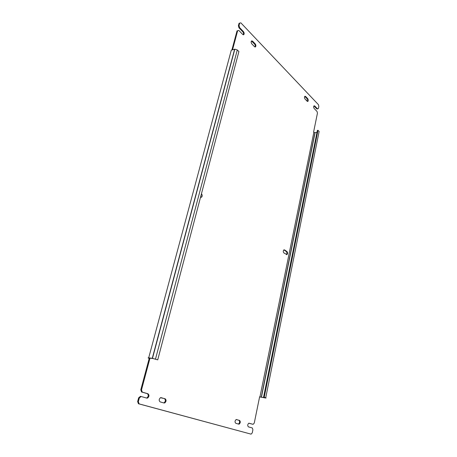 <?xml version="1.0" encoding="UTF-8"?>
<svg xmlns="http://www.w3.org/2000/svg" width="457" height="457" viewBox="0 0 457 457"><rect width="100%" height="100%" fill="white"/><g stroke="black" fill="none" stroke-linecap="round" stroke-linejoin="round"><path stroke-width="0.69" d="M259.947 396.91L261.41 397.259L315.096 132.65L313.845 132.313L259.947 396.91L259.622 396.796L254.263 423.062L253.098 424.33L248.757 423.222C247.505 424.519 247.403 425.735 248.442 426.878L252.35 427.986L252.898 429.751L252.27 432.853L251.093 434.15L139.128 403.885L138.334 401.692L139.334 397.961L141.104 396.493L146.811 398.11L147.68 398.013C149.285 396.43 149.382 395.019 147.959 393.763L142.27 392.112L141.487 389.924L149.907 358.471L149.399 358.094L153.095 358.562L157.728 359.848L238.897 51.55L237.292 49.95L234.812 49.179L231.293 50.173L148.696 357.848L152.478 358.322L157.728 359.848M200.537 197.247L201.577 197.213C202.474 196.116 202.428 194.979 201.446 193.791M200.789 197.355L201.274 194.459M284.568 249.928L283.877 249.859C283.049 250.904 283.072 251.938 283.94 252.972L286.956 254.6C287.761 253.624 287.761 252.601 286.956 251.539L284.568 249.928L283.843 249.876M286.362 254.595C287.133 253.589 287.122 252.578 286.328 251.556L283.94 249.945M238.754 424.136L239.217 424.107C240.508 422.788 240.616 421.548 239.548 420.389L236.109 419.566C234.807 420.897 234.704 422.137 235.789 423.296L238.754 424.136M238.36 424.027L238.554 423.976C239.839 422.656 239.954 421.423 238.88 420.263L236.298 419.509M307.173 101.243L307.892 101.385C308.446 100.603 308.384 99.689 307.721 98.655L305.59 96.433L304.853 96.278C304.305 97.073 304.362 97.987 305.036 99.026L307.173 101.243M307.395 101.414L307.121 98.775L304.75 96.376M254.503 46.671L255.514 46.86C256.091 46.003 255.994 45.009 255.212 43.883L252.555 41.113L251.527 40.919C250.95 41.787 251.053 42.787 251.841 43.912L254.503 46.671M254.96 46.968C255.452 46.071 255.326 45.106 254.583 44.066L251.453 40.987M164.04 402.988L164.817 402.908C166.371 401.377 166.468 399.989 165.114 398.75L160.441 397.716C158.882 399.264 158.79 400.652 160.161 401.892L164.04 402.988M163.709 402.891L164.126 402.777C165.68 401.252 165.777 399.864 164.423 398.63L160.864 397.596M265.723 397.819L319.135 131.456L317.986 130.308L264.22 397.287L265.723 397.819C266.282 398.03 266.134 398.076 265.271 397.956L259.599 396.904M317.986 130.308L317.375 130.411L263.558 397.184L264.22 397.287M264.837 397.636L261.41 397.259M315.096 132.65L316.987 132.341M264.809 397.79L263.558 397.184M232.533 49.819L237.646 30.722L238.834 30.43L242.713 34.452L243.798 34.658C244.375 33.778 244.267 32.767 243.461 31.624L239.594 27.591L239.045 25.506L239.685 23.118L240.856 22.85L318.426 104.659L318.832 106.367L318.398 108.509L317.558 108.915L314.719 105.95L314.028 105.807C313.485 106.59 313.536 107.486 314.188 108.509L317.038 111.462L317.444 113.17L313.593 132.067L313.845 132.313M317.558 108.915L316.958 109.023L313.919 105.91M239.685 23.118L239.045 23.318L238.405 25.706L239.045 25.506M239.594 27.591L238.954 27.791L238.405 25.706M243.227 34.783C243.73 33.875 243.598 32.887 242.827 31.819L238.954 27.791M237.646 30.722L237.012 30.916L231.893 50.007M146.497 398.018L146.988 397.887C148.594 396.31 148.691 394.894 147.268 393.643L141.579 391.992L140.796 389.804L149.216 358.385L148.725 358.214C147.845 357.882 147.834 357.762 148.696 357.848M253.098 424.33L248.916 423.182M251.093 434.15L138.437 403.748L137.643 401.56L138.642 397.836L140.408 396.368L141.104 396.493M149.907 358.471L149.216 358.385M141.487 389.924L140.796 389.804M142.27 392.112L141.579 391.992M139.334 397.961L138.642 397.836M138.334 401.692L137.643 401.56M139.128 403.885L138.437 403.748M286.956 251.539L286.328 251.556M238.88 420.263L239.548 420.389M307.121 98.775L307.721 98.655M305.59 96.433L304.985 96.553M254.583 44.066L255.212 43.883M252.555 41.113L251.927 41.296M164.423 398.63L165.114 398.75M314.719 105.95L314.119 106.07M243.461 31.624L242.827 31.819M237.292 49.95L155.5 359.065M152.278 358.299L234.63 49.219M147.959 393.763L147.268 393.643M201.577 197.213L200.909 197.281M286.956 254.6L286.402 254.612M239.217 424.107L238.554 423.976M307.892 101.385L307.521 101.46M255.514 46.86L255.052 46.991M164.817 402.908L164.126 402.777M314.947 132.661L261.25 397.23M243.798 34.658L243.318 34.801M152.478 358.322L234.812 49.179M147.68 398.013L146.988 397.887"/></g></svg>
